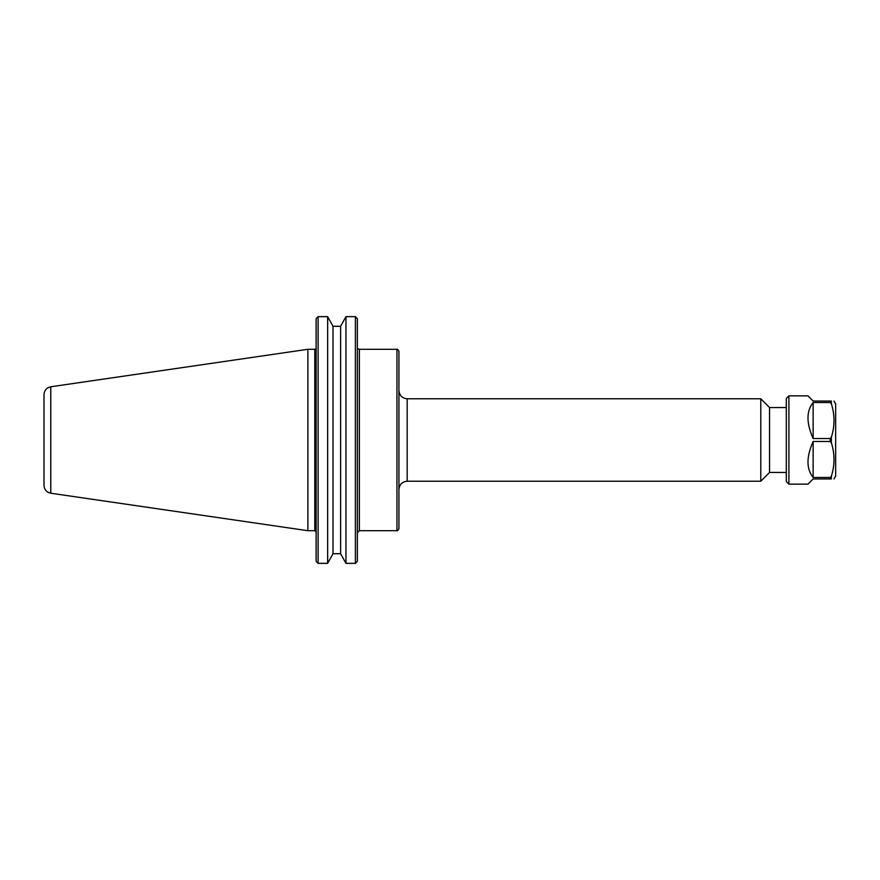 <?xml version="1.0" encoding="UTF-8"?>
<svg xmlns="http://www.w3.org/2000/svg" width="880" height="880" viewBox="0 0 880 880"><rect width="100%" height="100%" fill="white"/><g stroke="black" fill="none" stroke-linecap="round" stroke-linejoin="round"><path stroke-width="1.32" d="M398.926 440L398.926 351.263C397.892 349.371 397.232 348.722 396.946 349.294L396.946 530.706C397.232 531.278 397.892 530.629 398.926 528.737L398.926 440M50.776 386.782C46.585 387.728 44.33 390.335 44 394.614L44 485.386C44.33 489.665 46.585 492.272 50.776 493.218L50.776 386.782L307.89 349.294L307.89 530.706L314.809 530.706L316.129 532.026M407.176 398.772L760.793 398.772L760.793 481.228L407.176 481.228L407.176 398.772C402.171 398.277 399.421 395.527 398.926 390.522M760.793 398.772L769.56 407.539L769.56 472.461L760.793 481.228M340.615 326.271L333.003 326.271L327.646 316.646L318.109 316.646L318.109 563.354L316.129 561.308L318.109 563.354L327.646 563.354L333.003 553.729L340.615 553.729L340.615 326.271L345.961 316.646L355.388 316.646L345.961 316.646L345.961 563.354L355.388 563.354L357.368 561.308L357.368 318.692L355.388 316.646L355.388 563.354L357.368 561.308M318.109 316.646L316.129 318.692L318.109 316.646L327.646 316.646L327.646 563.354M355.388 316.646L357.368 318.692M316.129 318.692L316.129 561.308M340.615 553.729L345.961 563.354M333.003 553.729L333.003 326.271M813.142 438.515C806.267 423.082 806.267 411.081 813.142 402.523L830.236 402.523L831.358 403.755C834.889 414.931 834.889 426.107 831.358 437.283L830.236 438.515L813.142 438.515L813.142 402.523M813.142 477.477C806.267 468.919 806.267 456.918 813.142 441.485L830.236 441.485L831.358 442.717C834.889 453.893 834.889 465.069 831.358 476.245L830.236 477.477L813.142 477.477L813.142 441.485M788.909 484.154L788.909 395.846L786.313 398.442L786.313 481.558L788.909 484.154L807.95 484.154L813.142 478.962L831.358 478.962C834.889 478.962 834.889 478.962 831.358 478.962C834.889 478.962 834.889 478.962 831.358 478.962L831.358 476.245M831.358 403.755L831.358 401.038C834.889 401.038 834.889 401.038 831.358 401.038C834.889 401.038 834.889 401.038 831.358 401.038L813.142 401.038L807.95 395.846L788.909 395.846M833.987 478.962L835.659 476.058L835.659 403.942L833.987 401.038M835.659 468.38L835.659 411.62M396.946 530.706L359.348 530.706L359.348 349.294L396.946 349.294M315.865 348.766L314.809 349.294L314.809 530.706M830.236 402.523L830.236 401.038M830.236 478.962L830.236 477.477M830.236 441.485L830.236 438.515M831.358 442.717L831.358 437.283M359.348 349.294L357.995 348.766M359.348 530.706L357.368 532.686M307.89 349.294L314.809 349.294M407.176 481.228C402.171 481.723 399.421 484.473 398.926 489.478M769.56 472.461L786.313 472.461M769.56 407.539L786.313 407.539M50.776 493.218L307.89 530.706"/></g></svg>
